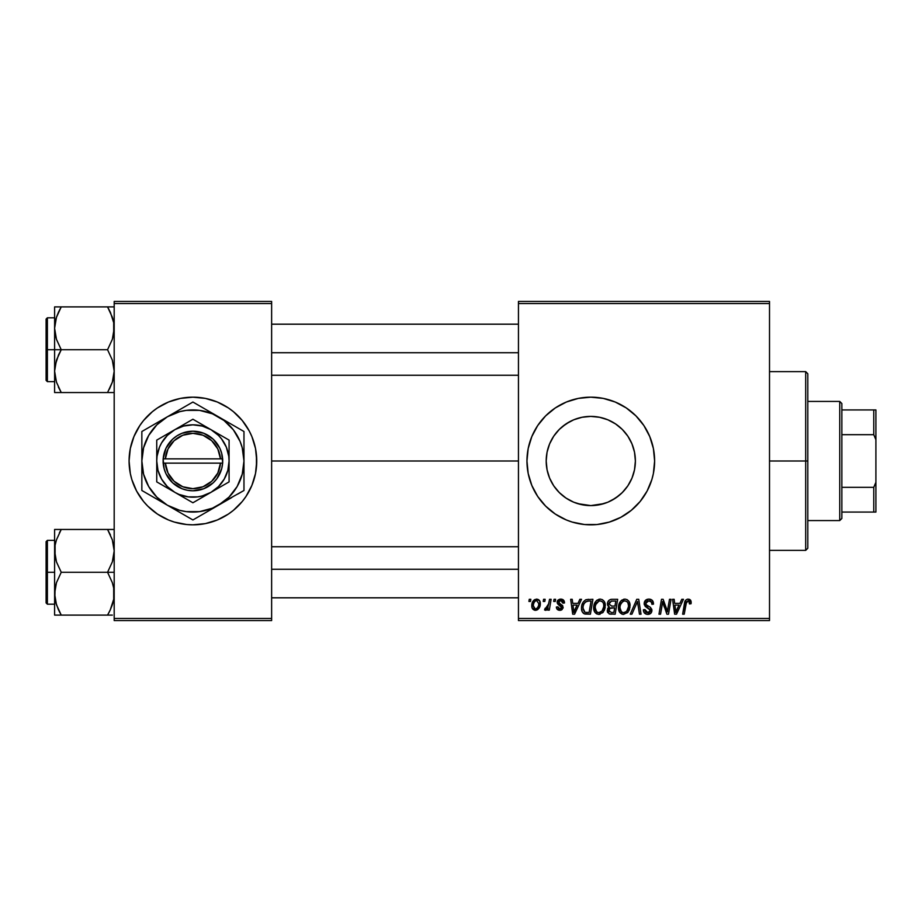 <?xml version="1.0" encoding="UTF-8"?>
<svg xmlns="http://www.w3.org/2000/svg" width="922" height="922" viewBox="0 0 922 922"><rect width="100%" height="100%" fill="white"/><g stroke="black" fill="none" stroke-linecap="round" stroke-linejoin="round"><path stroke-width="1.38" d="M129.08 461.058A63.825 63.825 0 0 0 130.302 473.435A63.825 63.825 0 0 1 129.08 461.058A63.825 63.825 0 0 0 130.302 473.435L131.823 479.532L136.617 491.092A63.825 63.825 0 0 1 130.313 473.47A63.825 63.825 0 0 0 136.629 491.103L143.567 501.499L147.774 506.132L157.443 514.073L168.484 519.973L174.385 522.082L186.659 524.526L192.905 524.825A63.825 63.825 0 0 1 180.505 523.615A63.825 63.825 0 0 0 205.318 523.615A63.825 63.825 0 0 1 192.905 524.825L205.364 523.604L217.338 519.973L228.368 514.073L233.404 510.339L242.256 501.499L245.99 496.462L251.879 485.421L255.521 473.459A63.825 63.825 0 0 0 256.742 461.058M180.412 523.592A63.825 63.825 0 0 1 174.465 522.106A63.825 63.825 0 0 0 180.412 523.592A63.825 63.825 0 0 1 174.465 522.106M174.304 522.059A63.825 63.825 0 0 1 162.814 517.288A63.825 63.825 0 0 0 174.304 522.059A63.825 63.825 0 0 1 130.313 473.47L129.08 461A63.825 63.825 0 0 1 192.905 397.175A63.825 63.825 0 0 1 256.742 461A63.825 63.825 0 0 1 192.905 524.825A63.825 63.825 0 0 1 129.08 461L129.391 467.258M157.489 514.096A63.825 63.825 0 0 1 139.81 496.428A63.825 63.825 0 0 0 157.489 514.096M129.08 460.942A63.825 63.825 0 0 1 136.629 430.897A63.825 63.825 0 0 0 129.08 460.942A63.825 63.825 0 0 1 130.302 448.565L129.08 461L129.391 454.742M139.81 425.572A63.825 63.825 0 0 1 157.489 407.904A63.825 63.825 0 0 0 139.81 425.572M162.814 404.712A63.825 63.825 0 0 1 174.304 399.941A63.825 63.825 0 0 0 162.814 404.712M174.465 399.894A63.825 63.825 0 0 1 180.412 398.408A63.825 63.825 0 0 0 174.465 399.894A63.825 63.825 0 0 1 180.412 398.408M211.518 522.059A63.825 63.825 0 0 0 223.009 517.288A63.825 63.825 0 0 1 211.518 522.059A63.825 63.825 0 0 0 255.509 473.47L256.742 461L255.521 448.541L251.879 436.579L249.205 430.908L242.256 420.501L233.404 411.661L228.368 407.927L217.338 402.027L205.364 398.396L192.905 397.175A63.825 63.825 0 0 0 180.505 398.385A63.825 63.825 0 0 1 205.318 398.385A63.825 63.825 0 0 0 192.905 397.175L180.458 398.396L168.484 402.027L157.443 407.927L152.418 411.661L143.567 420.501L139.833 425.538L133.944 436.579L130.302 448.541A63.825 63.825 0 0 1 174.304 399.941M205.41 523.592A63.825 63.825 0 0 0 211.357 522.106A63.825 63.825 0 0 1 205.41 523.592A63.825 63.825 0 0 0 211.357 522.106M632.527 445.28L634.509 452.183L635.385 461L634.497 469.863L635.385 461A44.602 44.602 0 0 1 590.795 505.602A44.602 44.602 0 0 1 546.193 461L547.092 469.909L549.627 478.172M621.831 493.028L626.73 487.404M611.943 500.266L619.1 495.46M626.891 434.827L622.315 429.456L627.87 436.221L631.996 443.931L634.532 452.299L635.385 461L634.532 469.701L631.996 478.069L627.87 485.779L622.327 492.532L615.608 498.053M605.777 502.997L599.669 504.703L590.818 505.602L603.945 503.608M577.714 503.643L590.841 505.602M565.382 497.65L569.646 500.266M555.067 487.703L559.585 492.867M615.285 519.95A63.825 63.825 0 0 0 653.387 473.47L654.62 461A63.825 63.825 0 0 1 590.795 524.825A63.825 63.825 0 0 1 526.958 461L528.179 473.459L531.821 485.421A63.825 63.825 0 0 0 566.315 519.95L572.262 522.082L584.536 524.526L597.041 524.526L609.315 522.082L620.875 517.288L631.282 510.339L640.133 501.499L647.083 491.092L651.877 479.532L653.398 473.459A63.825 63.825 0 0 0 654.309 467.327M566.408 519.996A63.825 63.825 0 0 0 572.182 522.059M572.332 522.106A63.825 63.825 0 0 0 578.29 523.592M578.382 523.615A63.825 63.825 0 0 0 603.219 523.615M603.276 523.604A63.825 63.825 0 0 0 609.235 522.106M609.407 522.059A63.825 63.825 0 0 0 615.147 519.996M654.32 467.189A63.825 63.825 0 0 0 654.62 461.069M271.633 461L518.452 461L271.633 461M549.016 476.628L547.069 469.794M546.873 468.733L546.193 461L547.046 452.299L549.593 443.931L553.707 436.221L559.251 429.468L566.016 423.924L573.726 419.798L582.093 417.263L590.795 416.398L599.611 417.286L605.708 418.968M551.644 482.367L549.673 478.288M559.274 492.555L553.707 485.779L549.593 478.069L547.046 469.701L546.193 461A44.602 44.602 0 0 1 590.795 416.398A44.602 44.602 0 0 1 635.385 461L634.52 452.241M573.657 502.179L571.94 501.418M581.978 504.714L575.432 502.87M615.562 498.076L607.852 502.202L599.484 504.737L590.795 505.602L582.013 504.726M609.857 501.314L607.944 502.167M616.461 497.465L615.666 498.007M631.95 478.172L629.818 482.575M634.509 469.771L632.561 476.605M518.452 620.575L769.513 620.575L769.513 618.455L518.452 618.455L518.452 303.545L769.513 303.545L769.513 618.455L769.513 301.425L518.452 301.425L769.513 301.425L769.513 303.545L518.452 303.545L518.452 301.425L518.452 618.455L769.513 618.455L769.513 620.575L518.452 620.575L518.452 618.455L518.452 620.575M554.041 599.3L553.684 601.432L555.263 601.432L555.586 599.3L554.041 599.3L555.586 599.3L554.041 599.3L553.684 601.432L555.263 601.432L555.586 599.3L555.263 601.432L553.684 601.432L554.041 599.3M543.588 599.3L543.231 601.432L544.821 601.432L545.144 599.3L543.588 599.3L545.144 599.3L543.588 599.3L543.231 601.432L544.821 601.432L545.144 599.3L544.821 601.432L543.231 601.432L543.588 599.3M600.187 599.104L596.2 600.902L593.78 606.261L594.863 612.243L598.251 614.352L602.827 612.623L605.189 607.298L604.359 601.686L602.389 599.646L600.187 599.104C595.831 600.141 593.664 603.023 593.687 607.759C593.584 611.528 595.301 613.741 598.839 614.386L603.253 612.139L605.293 605.547C605.316 601.882 603.61 599.738 600.187 599.104L600.476 599.116M579.834 599.3L578.013 603.357L572.723 603.357L572.216 599.3L570.66 599.3L572.7 614.19L574.59 614.19L581.517 599.3L579.834 599.3L581.517 599.3L579.834 599.3L578.013 603.357L572.723 603.357L572.216 599.3L570.66 599.3L572.7 614.19L574.59 614.19L581.517 599.3L574.59 614.19L572.7 614.19L570.66 599.3L572.216 599.3M611.712 599.3L609.258 600.107L607.736 602.216L607.529 604.867L609.281 606.941L607.713 608.439L607.333 611.62L609.281 613.948L615.158 614.19L617.671 599.3L611.712 599.3C609.039 599.646 607.61 601.19 607.425 603.933L609.281 606.941L607.229 610.571L609.281 613.948L615.158 614.19L617.671 599.3L615.158 614.19L609.039 613.845M631.927 614.19L630.256 614.19L636.756 599.3L630.256 614.19L631.927 614.19L637.505 601.432L639.453 614.19L641.021 614.19L638.739 599.3L636.756 599.3L638.739 599.3L636.756 599.3L630.256 614.19L631.927 614.19L637.505 601.432L639.453 614.19L641.021 614.19L638.739 599.3L641.021 614.19L639.453 614.19M691.177 602.389L690.797 600.533L689.391 599.3L687.374 599.185L685.507 600.418L682.637 614.19L684.216 614.19L686.602 601.593L688.699 600.971L689.483 603.945L691.039 603.749L691.177 602.389L691.039 603.749L691.177 602.389L688.135 599.104C685.887 599.461 684.666 600.856 684.481 603.276L682.637 614.19L684.216 614.19L686.003 603.645L688.031 600.844L689.633 602.642L689.483 603.945L691.039 603.749L689.483 603.945L689.552 601.985M667.908 608.393L669.499 599.3L667.424 611.92L663.125 599.3L661.5 599.3L658.976 614.19L660.555 614.19L662.618 601.559L666.883 614.19L668.519 614.19L671.066 599.3L669.499 599.3L671.066 599.3L669.499 599.3L667.424 611.92L663.125 599.3L661.5 599.3L658.976 614.19L660.555 614.19L662.618 601.559L666.883 614.19L668.519 614.19L671.066 599.3L668.519 614.19L666.883 614.19M531.821 485.421L537.71 496.462L545.651 506.132L555.332 514.073L566.362 519.973M654.62 461L653.398 448.541L649.756 436.579L643.867 425.538L635.926 415.868L626.257 407.927L615.216 402.027L603.242 398.396L590.795 397.175L578.336 398.396L566.362 402.027L555.332 407.927L545.651 415.868L537.71 425.538L531.821 436.579L528.179 448.541L526.958 461A63.825 63.825 0 0 1 590.795 397.175A63.825 63.825 0 0 1 654.62 461M681.773 599.3L679.94 603.357L674.65 603.357L674.155 599.3L672.599 599.3L674.639 614.19L676.529 614.19L683.444 599.3L681.773 599.3L683.444 599.3L681.773 599.3L679.94 603.357L674.65 603.357L674.155 599.3L672.599 599.3L674.639 614.19L676.529 614.19L683.444 599.3L676.529 614.19L674.639 614.19L672.599 599.3L674.155 599.3M648.846 599.104L645.55 600.28L644.19 603.034L645.135 606.33L650.333 610.157L649.572 612.15L647.521 612.634L645.4 611.505L644.951 609.592L643.406 609.742L644.086 612.519L646.887 614.329L650.736 613.361L651.889 609.949L650.54 607.483L646.126 604.648L645.965 602.285L647.14 601.167L649.537 600.913L651.416 601.962L651.912 604.325L653.456 604.152L652.396 600.452L648.846 599.104C646.011 599.231 644.455 600.695 644.178 603.484L650.367 610.525L647.797 612.646L644.951 609.592L643.395 610.076C643.602 612.784 645.054 614.225 647.74 614.386C650.333 614.306 651.716 612.98 651.912 610.433L650.16 607.183L646.126 604.648L645.723 603.345L648.742 600.844L651.52 602.135L651.912 604.325L653.456 604.152C653.514 600.96 651.969 599.277 648.846 599.104M624.943 599.104L620.955 600.902L618.535 606.261L619.619 612.243L623.007 614.352L627.594 612.623L629.957 607.298L629.115 601.686L627.144 599.646L624.943 599.104C620.587 600.141 618.42 603.023 618.455 607.759C618.351 611.528 620.057 613.741 623.595 614.386L628.02 612.139L630.06 605.547C630.072 601.882 628.366 599.738 624.943 599.104L625.231 599.116M564.483 602.781L562.916 599.623L560.449 599.116L558.259 599.888L557.199 601.57L557.326 603.311L561.314 606.434L561.556 607.782L559.539 608.946L557.902 606.849L556.358 607.033L557.119 609.246L560.507 610.283L563.008 608.174L562.651 605.616L558.87 602.85L559.32 600.856L561.809 600.718L562.939 603.172L564.483 602.781C564.379 600.418 563.146 599.196 560.783 599.104L557.13 602.239L557.914 604.21L561.579 607.483L559.954 608.969L557.902 606.849L556.358 607.033C556.542 609.177 557.718 610.272 559.885 610.329L563.135 607.241L558.686 602.124L560.714 600.464L562.939 603.172L564.483 602.976L562.916 602.677M588.513 599.3L585.528 599.899L583.223 602.054L581.759 605.57L581.54 609.004L582.174 611.643L583.949 613.649L590.403 614.19L592.915 599.3L586.115 599.657C582.946 601.49 581.413 604.302 581.505 608.094C581.321 610.871 582.416 612.842 584.79 614.006L590.403 614.19L592.915 599.3L590.403 614.19L585.021 614.052M536.616 599.104C533.308 599.934 531.694 602.17 531.798 605.8C531.729 608.416 532.928 609.926 535.405 610.329C538.817 609.5 540.453 607.206 540.304 603.426C540.304 600.867 539.07 599.438 536.616 599.104L533.942 600.164L532.052 603.53L532.225 608.186L534.599 610.237L537.641 609.684L539.716 606.883L539.831 601.098L536.616 599.104L538.529 599.634M549.558 599.3L548.002 606.561L546.665 608.359L545.179 608.243L544.556 609.938L546.469 610.041L548.129 607.898L547.726 610.134L549.305 610.134L551.125 599.3L549.558 599.3L551.125 599.3L549.558 599.3L548.774 603.633L544.556 609.938L545.617 610.329L548.129 607.898L547.726 610.134L549.305 610.134L551.125 599.3L549.305 610.134L547.726 610.134M529.274 599.3L528.917 601.432L530.507 601.432L530.83 599.3L529.274 599.3L530.83 599.3L529.274 599.3L528.917 601.432L530.507 601.432L530.83 599.3L530.507 601.432L528.917 601.432L529.274 599.3M634.509 452.183L631.95 443.851M629.738 439.264L631.904 443.736M615.619 423.947L616.403 424.489M607.944 419.833L609.845 420.674M599.542 417.274L603.887 418.369M576.043 418.911L582.024 417.274M590.748 416.398L581.955 417.286L590.748 416.398L599.484 417.263L607.852 419.798L615.562 423.924L622.327 429.468M571.513 420.778L573.634 419.833M565.382 424.351L565.981 423.947M559.297 429.433L554.825 434.631M549.627 443.828L551.805 439.345M547.08 452.149L548.993 445.453M114.19 620.575L271.633 620.575L271.633 618.455L114.19 618.455L114.19 303.545L271.633 303.545L271.633 618.455L271.633 301.425L114.19 301.425L271.633 301.425L271.633 303.545L114.19 303.545L114.19 301.425L114.19 618.455L271.633 618.455L271.633 620.575L114.19 620.575L114.19 618.455L114.19 620.575M654.62 460.931A63.825 63.825 0 0 0 654.32 454.811M654.309 454.673A63.825 63.825 0 0 0 615.285 402.05M615.147 402.004A63.825 63.825 0 0 0 609.407 399.941M609.235 399.894A63.825 63.825 0 0 0 603.276 398.396M603.219 398.385A63.825 63.825 0 0 0 578.382 398.385M578.29 398.408A63.825 63.825 0 0 0 572.332 399.894M572.182 399.941A63.825 63.825 0 0 0 566.408 402.004M566.315 402.05A63.825 63.825 0 0 0 531.821 436.579M550.296 411.661L545.651 415.868M545.651 506.132L550.296 510.339M582.093 504.737L573.726 502.202L566.016 498.076L559.251 492.532M569.646 421.734L562.478 426.552M581.955 417.286L577.656 418.381M615.666 423.982L611.954 421.746M631.916 443.747L630.037 439.829M256.742 460.942A63.825 63.825 0 0 0 211.518 399.941A63.825 63.825 0 0 1 223.009 404.712A63.825 63.825 0 0 0 211.518 399.941M211.357 399.894A63.825 63.825 0 0 0 205.41 398.408A63.825 63.825 0 0 1 211.357 399.894A63.825 63.825 0 0 0 205.41 398.408M256.431 467.258L256.431 454.742M253.988 442.468L251.879 436.579M131.823 479.532L133.944 485.421M664.336 607.172L663.955 606.1M664.013 606.261L663.805 605.65M663.61 605.062L663.195 603.749M662.065 605.466L660.555 614.19L658.976 614.19L661.5 599.3L663.125 599.3L666.56 608.877M667.159 610.894L667.424 611.92L667.505 611.032M662.618 601.559L662.803 602.285M675.411 608.854L674.869 605.097L679.099 605.097L675.803 612.565L674.869 605.097L679.099 605.097L675.734 611.632M675.515 609.638L675.607 610.364M689.483 603.945L689.633 602.642L689.483 603.945M688.699 600.971L687.789 600.867M686.06 603.276L684.216 614.19L682.637 614.19L684.481 603.276M685.127 601.086L685.495 600.429M689.679 599.438L690.428 600.003M690.751 600.452L691.143 601.766M689.61 602.976L689.541 603.622M649.342 599.116L650.759 599.381M652.96 601.363L653.352 602.723M653.456 604.152L651.912 604.325M651.923 603.852L651.289 601.801M651.001 601.536L649.779 600.96M649.549 600.913L648.742 600.844M647.982 600.913L647.405 601.052M646.668 601.455L646.08 602.078M648.293 606.1L650.16 607.183M651.67 609.039L651.877 609.903M651.854 611.228L651.266 612.738M649.33 614.167L648.546 614.34M646.864 614.329L644.098 612.531M643.694 611.735L643.475 610.94M643.395 610.076L644.951 609.592M645.769 611.92L646.679 612.473M647.244 612.611L648.27 612.623M648.731 612.542L649.572 612.15M650.264 611.217L649.146 608.774M650.367 610.525L649.918 609.327M648.477 608.37L647.117 607.656M644.34 604.82L644.213 604.175M644.513 601.72L645.78 600.084M646.264 599.749L647.083 599.369M647.717 605.789L646.599 605.086M636.883 602.942L637.505 601.432L638.012 605.316M629.369 602.193L629.991 604.406M629.611 609.016L628.965 610.664M622.477 614.259L623.595 614.386M622.419 614.248L621.797 614.04M619.619 612.231L619.065 611.217M618.697 610.087L618.512 608.946M618.455 607.759L618.466 607.01M618.478 606.976L618.535 606.284M618.547 606.238L618.65 605.558M619.042 604.083L618.823 604.797M619.33 603.391L619.642 602.734M619.665 602.7L620.033 602.066M620.967 600.879L622.096 599.968M623.514 599.312L624.206 599.162M628.424 606.93L626.799 610.998L625.139 612.312M626.13 611.666L623.641 612.646C621.151 612.162 619.941 610.583 619.999 607.921L620.103 609.235M621.382 611.724L619.999 607.921C619.907 604.21 621.52 601.847 624.828 600.844L623.71 601.04M621.416 602.93L620.633 604.463L622.65 601.617L624.828 600.844C627.294 601.317 628.527 602.861 628.504 605.477L628.424 606.964M626.799 610.998L627.237 610.41L626.799 610.998M628.066 608.635L627.617 609.753M624.102 612.611L626.073 611.724M620.276 605.581L620.633 604.463M620.01 607.333L620.068 606.745M627.847 602.7L628.504 605.477M626.753 601.49L624.828 600.844L627.064 601.743M611.344 614.19L609.776 614.075M607.69 612.6L607.333 611.632M608.197 607.725L608.808 607.218M608.831 606.711L607.863 605.742M607.506 603.046L607.725 602.227M607.794 602.066L608.117 601.432M609.269 600.107L610.848 599.392M611.678 606.065L614.962 606.065L615.815 601.04L611.39 601.121L615.815 601.04L614.962 606.065L611.678 606.065L608.969 603.979L611.39 601.121L612.611 601.04M608.82 609.938L609.903 608.232L608.774 610.514L609.154 611.793L609.638 608.428L614.663 607.805L613.891 612.45L611.228 612.45L608.774 610.514M609.638 608.428L610.272 608.071M609.027 603.391L609.822 601.859M612.15 607.805L614.663 607.805L613.891 612.45L611.228 612.45M610.203 608.094L611.493 607.828M562.846 602.17L561.994 600.821M561.982 600.81L559.965 600.556M561.002 600.476L560.346 600.487M559.896 600.568L559.32 600.856M558.72 601.755L559.158 603.23M558.697 601.939L560.219 603.945M558.686 602.124L559.078 603.149M563.135 607.241L563.008 608.186M562.19 609.5L561.118 610.134M559.539 610.318L558.893 610.226M556.6 608.359L556.427 607.702M556.358 607.033L557.902 606.849L558.375 608.301M558.432 608.359L559.135 608.843M559.447 608.923L560.495 608.9M561.556 607.782L560.853 606.054M561.579 607.483L558.536 604.694M559.654 605.374L558.997 604.993M557.914 604.21L557.13 602.239M557.395 600.994L557.787 600.372M559.447 599.277L560.783 599.104M561.533 599.162L563.077 599.726M564.103 600.902L564.368 601.663M562.697 601.697L562.19 600.971M559.7 603.645L560.484 604.094M573.472 608.854L572.942 605.097L577.16 605.097L573.864 612.565L572.942 605.097L577.16 605.097L573.795 611.632M573.576 609.638L573.668 610.364M583.949 613.649L583.223 613.118M581.655 609.926L581.54 609.016M581.517 607.448L581.563 606.837M581.759 605.57L581.955 604.82M582.105 604.348L582.6 603.161M584.928 612.196L583.05 608.197C582.958 603.806 584.963 601.421 589.066 601.04L591.06 601.04L589.123 612.45L585.885 612.404M584.41 611.92L583.05 608.197L583.234 609.938M584.064 603.76L585.758 601.766L587.902 601.098M587.74 601.121L586.795 601.294M585.309 602.112L584.214 603.484M583.741 604.452L584.052 603.772M583.073 607.425L583.05 608.197L583.073 607.425M604.613 602.193L605.224 604.394M604.21 610.664L605.155 607.61M600.107 614.236L599.531 614.34M596.096 613.51L597.041 614.04M594.863 612.243L594.31 611.217M593.941 610.076L593.745 608.946M593.71 606.976L593.78 606.284M593.78 606.238L593.895 605.524M594.563 603.391L594.886 602.746M594.909 602.7L595.266 602.089M596.753 600.383L597.341 599.968M598.758 599.312L599.45 599.162M605.293 605.547L605.281 604.97M603.668 606.93L602.043 610.998L600.383 612.312M599.346 612.611L602.043 610.998L598.885 612.646C596.396 612.162 595.174 610.583 595.243 607.921L595.347 609.235M596.626 611.724L595.243 607.921C595.151 604.21 596.753 601.847 600.072 600.844L599.496 600.902L600.072 600.844C602.539 601.317 603.76 602.861 603.749 605.477L603.668 606.964M602.043 610.998L602.481 610.41L602.043 610.998M603.311 608.635L602.85 609.753M596.661 602.93L595.866 604.463L598.954 601.04M595.508 605.581L595.866 604.463M595.255 607.333L595.301 606.745M603.553 603.841L603.703 604.648M601.985 601.49L600.072 600.844L602.308 601.743M540.257 602.619L539.889 601.236M540.304 603.426L540.292 604.014M540.062 605.754L539.831 606.549M539.716 606.872L539.197 607.955M537.653 609.684L536.016 610.283M531.959 607.402L531.833 606.607M531.867 604.521L532.052 603.53M532.259 602.838L532.49 602.227M533.25 600.925L533.942 600.176M533.999 600.118L534.887 599.531M535.209 608.958L533.342 605.8C533.25 603.138 534.345 601.363 536.604 600.464L538.759 603.587C538.909 606.319 537.814 608.117 535.475 608.969L534.264 608.497M534.068 608.313L533.354 605.374M533.665 603.633L534.518 601.755M538.367 606.134L537.342 608.059M536.27 608.82L535.694 608.958M535.071 601.121L536.155 600.522M534.357 602.02L533.942 602.861M547.668 608.693L547.195 609.361M547.126 609.442L546.066 610.249M544.556 609.938L545.617 610.329L544.556 609.938L545.179 608.243L546.297 608.532M548.002 606.549L548.348 605.535M548.625 604.371L548.774 603.633M623.641 612.646L622.05 612.231M628.308 607.679L628.136 608.393M627.605 609.765L627.237 610.399M589.066 601.04L591.06 601.04L589.123 612.45L586.876 612.45M583.476 605.189L583.741 604.463M598.885 612.646L597.295 612.231M603.553 607.679L603.38 608.393M602.85 609.765L602.481 610.399M533.389 604.947L533.538 604.117M538.713 604.452L538.586 605.305M537.053 608.347L536.316 608.797M228.333 407.904A63.825 63.825 0 0 1 246.013 425.572A63.825 63.825 0 0 0 228.333 407.904M249.194 430.897A63.825 63.825 0 0 1 254.979 446.11A63.825 63.825 0 0 0 249.194 430.897M254.979 475.89A63.825 63.825 0 0 1 249.194 491.103A63.825 63.825 0 0 0 254.979 475.89M246.013 496.428A63.825 63.825 0 0 1 228.333 514.096A63.825 63.825 0 0 0 246.013 496.428M253.988 479.532L251.879 485.421M131.823 442.468L133.944 436.579M805.69 461L807.81 461L807.81 373.767L807.81 548.233L807.81 461L805.69 461L805.69 371.635L805.69 461L769.513 461L805.69 461L805.69 550.365L805.69 461M55.101 333.937L54.605 328.313L54.605 349.726L61.232 349.726L56.473 339.377L54.605 328.313L56.449 317.318L61.232 306.899L107.563 306.899L112.323 317.249L113.694 322.688L113.706 333.856L112.346 339.308L107.563 349.726L61.232 349.726L56.473 339.377L55.101 333.937M54.605 317.802L47.379 317.802L47.379 381.639L46.1 380.36L46.1 319.081L46.1 349.726L47.379 349.726L47.379 317.802L47.379 349.726L54.605 349.726L54.605 371.128L56.449 360.133L61.232 349.726L107.563 349.726L112.323 360.076L114.19 371.128L112.346 382.123L107.563 392.542L61.232 392.542L56.473 382.192L54.605 371.128L54.605 392.542L114.19 392.542M54.871 375.254L55.09 376.672M55.712 379.61L54.605 371.128L54.605 392.542L56.461 392.542L54.605 392.542M58.374 387.033L61.232 392.542L58.582 392.542L61.232 392.542L56.449 382.123M110.421 312.42L113.694 322.688L114.19 328.313L112.346 339.308L107.563 349.726L112.323 360.076L114.19 371.128L112.346 382.123L107.563 392.542L112.334 382.169L109.395 389.165M113.671 376.868L113.049 379.749M113.925 324.187L113.706 322.769M113.083 319.83L112.346 317.318M108.784 309.112L107.563 306.899L114.19 306.899L61.232 306.899L56.461 317.283M54.871 324.187L56.449 317.318L61.232 306.899L54.605 306.899L54.605 328.313L55.746 319.692M59.377 310.345L61.232 306.899L54.605 306.899L54.605 349.726L47.379 349.726L47.379 381.639L47.379 349.726L46.1 349.726L46.1 319.081L47.379 317.802M46.1 349.726L46.1 380.36L46.1 349.726M56.461 392.542L61.232 392.542L58.57 387.447M58.57 354.832L61.232 349.726L54.605 349.726L54.605 371.128L55.09 365.596L58.57 354.832M56.461 306.899L58.57 306.899M58.708 311.694L56.473 317.249M107.563 392.542L110.225 392.542L107.563 392.542M107.563 306.899L110.41 312.385L107.563 306.899M271.633 352.734L518.452 352.734L271.633 352.734M113.037 319.657L113.671 322.573M55.758 379.783L55.101 376.764M61.232 306.899L58.397 312.385M59.596 306.899L58.582 306.899M55.793 319.519L56.449 317.318M113.003 379.922L112.346 382.123M113.925 375.254L113.706 376.672M518.452 569.266L271.633 569.266L518.452 569.266M113.083 542.39L114.19 550.872L113.706 556.404L112.346 561.867L107.563 572.274L114.19 572.274L107.563 572.274L112.323 582.623L113.694 588.063L113.706 599.231L110.237 609.995L112.334 604.717M47.379 572.274L47.379 604.198L47.379 572.274L46.1 572.274L46.1 602.919L46.1 541.64L47.379 540.361L47.379 604.198L46.1 602.919L46.1 572.274L54.605 572.274L47.379 572.274L47.379 540.361L47.379 572.274M54.871 597.813L55.09 588.144L56.449 582.692L61.232 572.274L56.473 561.924L55.101 556.496L55.09 545.328L56.449 539.877L61.232 529.458L56.461 539.843L61.232 529.458L54.605 529.458L54.605 615.101L61.232 615.101L56.473 604.751L54.605 593.687L56.449 582.692L61.232 572.274L107.563 572.274L61.232 572.274L56.473 561.924L54.605 550.872L54.605 615.101L56.461 615.101L54.605 615.101M55.712 602.17L56.449 604.682M58.374 609.58L55.758 602.343M110.087 610.306L107.563 615.101L110.225 610.007L107.563 615.101L61.232 615.101L112.334 615.101M113.671 599.427L113.049 602.308M113.925 546.746L113.706 545.328M110.421 534.967L107.563 529.458L61.232 529.458L107.563 529.458L112.323 539.808L114.19 550.872L112.346 561.867L107.563 572.274L112.323 582.623L113.694 588.063L113.706 599.231L110.237 609.995L112.323 604.751M55.746 542.251L55.09 545.282L56.449 539.877L61.232 529.458L55.09 529.458L58.57 529.458M114.19 529.458L107.563 529.458L112.346 539.877M46.1 572.274L46.1 541.64L46.1 572.274M55.09 529.458L56.461 529.458L54.605 529.458L54.605 550.872L55.101 545.236M58.582 529.458L61.232 529.458L59.4 532.835M59.596 615.101L58.582 615.101L59.596 615.101M60.011 612.888L58.397 609.615L61.232 615.101L55.09 615.101M110.225 534.553L107.563 529.458L112.334 529.458M109.199 615.101L107.563 615.101L109.43 611.655M107.563 615.101L110.41 609.615M113.037 542.217L113.671 545.133M55.793 542.078L56.449 539.877M54.871 546.746L55.09 545.328M113.003 602.481L112.346 604.682M113.925 597.813L113.706 599.231M839.735 401.427L841.855 403.548L841.855 409.933L841.855 403.548L839.735 401.427L807.81 401.427L839.735 401.427L839.735 520.573L807.81 520.573L839.735 520.573L839.735 401.427M841.855 518.452L839.735 520.573L841.855 518.452L841.855 512.067L841.855 518.452M841.855 434.677L841.855 487.323L841.855 409.933L841.855 434.677L873.768 434.677L875.9 439.725L875.9 482.275L873.768 487.323L841.855 487.323L841.855 512.067L841.855 487.323L873.768 487.323L873.768 512.067L875.9 512.067L875.9 482.275L875.9 512.067L873.768 512.067L873.768 487.323L875.9 482.275L875.9 409.933L841.855 409.933L873.768 409.933L873.768 434.677L873.768 409.933L875.9 409.933L875.9 439.725L873.768 434.677L841.855 434.677M841.855 512.067L873.768 512.067L841.855 512.067M220.485 463.132L165.338 463.132L168.011 473.044L174.12 481.296L182.821 486.758L192.905 488.66L203.001 486.758L211.703 481.296L217.811 473.044L220.485 463.132A27.66 27.66 0 0 1 192.905 488.66A27.66 27.66 0 0 1 165.338 463.132L163.194 463.132A29.792 29.792 0 0 0 192.905 490.792A29.792 29.792 0 0 0 222.617 463.132L220.485 463.132L222.617 463.132L221.706 468.63L216.912 478.633L213.213 482.805L203.82 488.718L192.905 490.792L187.362 490.262L182.003 488.718L172.61 482.805L166.041 473.862L164.116 468.63L163.125 458.868L166.041 448.138L172.61 439.195L177.036 435.795L182.003 433.282L192.905 431.208L203.82 433.282L213.213 439.195L219.782 448.138L221.706 453.37L222.698 463.132L165.338 463.132M211 429.675L192.905 419.233L156.74 440.117L156.74 481.883L192.905 502.767L229.082 481.883L229.082 440.117L192.905 419.233L156.74 440.117L156.74 481.883L192.905 502.767L229.082 481.883L229.082 461A36.165 36.165 0 0 1 174.823 492.325A36.165 36.165 0 0 1 174.823 429.675A36.165 36.165 0 0 1 229.082 461L229.082 440.117L211 429.675L202.275 426.056L192.905 424.835L183.547 426.056L174.823 429.675L167.331 435.426L161.581 442.917L159.494 447.158L157.051 456.275L156.74 461L157.973 470.358L161.581 479.083L167.331 486.574L174.823 492.325L179.064 494.423L188.192 496.866L197.631 496.866L202.275 495.944L211 492.325L218.491 486.574L224.23 479.083L227.849 470.358L229.082 461L228.771 456.275L226.328 447.158L221.603 438.976L218.491 435.426L211 429.675M243.973 476.178L243.973 461A51.067 51.067 0 0 1 218.445 505.221L229.013 497.108L237.138 486.528L242.232 474.219L243.973 461L242.232 447.781L240.089 441.454L233.427 429.917L224 420.49L212.452 413.828L199.578 410.371L186.244 410.371L179.698 411.673L167.378 416.779L156.798 424.892L148.684 435.472L143.59 447.781L141.85 461L143.59 474.219L148.684 486.528L156.798 497.108L167.378 505.221L179.698 510.327L186.244 511.629L199.578 511.629L212.452 508.172L243.973 490.481L237.899 493.996L243.973 490.481L243.973 431.519L237.899 428.004L243.973 431.519L243.973 438.526L243.973 431.519L198.991 405.542L192.905 402.038L186.832 405.542L141.85 431.519L147.923 428.004L141.85 431.519L141.85 490.481L141.85 483.474L141.85 490.481L192.905 519.962L186.832 516.458L192.905 519.962L231.641 497.603M199.797 515.986L218.445 505.221A51.067 51.067 0 0 1 167.378 505.221L180.539 512.816M147.923 493.996L167.378 505.221A51.067 51.067 0 0 1 141.85 461L141.85 486.113M141.85 445.833L141.85 461A51.067 51.067 0 0 1 167.378 416.779L154.216 424.374M186.025 406.014L167.378 416.779A51.067 51.067 0 0 1 218.445 416.779L205.249 409.161M237.081 427.531L218.445 416.779A51.067 51.067 0 0 1 243.973 461L243.973 435.887M243.973 468.722L243.973 473.205M228.898 499.182L225.106 501.372M240.181 492.671L237.899 493.996M207.98 511.261L205.283 512.816M218.445 505.221L211.783 509.071M177.831 511.261L174.039 509.071M189.114 517.772L186.832 516.458M156.924 499.182L154.216 497.626M148.73 494.457L147.958 494.008M167.378 505.221L160.716 501.372M141.85 468.676L141.85 461M141.85 476.155L141.85 473.251M156.924 422.818L160.716 420.628M145.641 429.329L147.923 428.004M141.85 453.278L141.85 448.784M207.98 410.739L211.783 412.929M192.905 402.038L198.991 405.542M177.842 410.739L180.539 409.184M167.378 416.779L174.039 412.929M243.973 453.313L243.973 461M243.973 445.833L243.973 448.749M228.898 422.818L231.606 424.374M218.445 416.779L225.049 420.593M152.407 429.894L148.684 435.472M233.404 492.106L237.138 486.528M165.338 458.868L220.485 458.868L217.811 448.956L211.703 440.704L203.001 435.242L192.905 433.34L182.821 435.242L174.12 440.704L168.011 448.956L165.338 458.868A27.66 27.66 0 0 1 192.905 433.34A27.66 27.66 0 0 1 220.485 458.868L222.617 458.868A29.792 29.792 0 0 0 192.905 431.208A29.792 29.792 0 0 0 163.194 458.868L220.485 458.868M222.698 463.132L222.698 458.868L222.617 463.132M163.194 463.132L163.125 458.868L163.125 463.132M769.513 371.635L805.69 371.635L807.81 373.767M769.513 550.365L805.69 550.365L807.81 548.233M54.605 381.639L47.379 381.639M271.633 324.187L518.452 324.187M271.633 375.254L518.452 375.254M518.452 597.813L271.633 597.813M518.452 546.746L271.633 546.746M54.605 604.198L47.379 604.198M54.605 540.361L47.379 540.361"/></g></svg>
